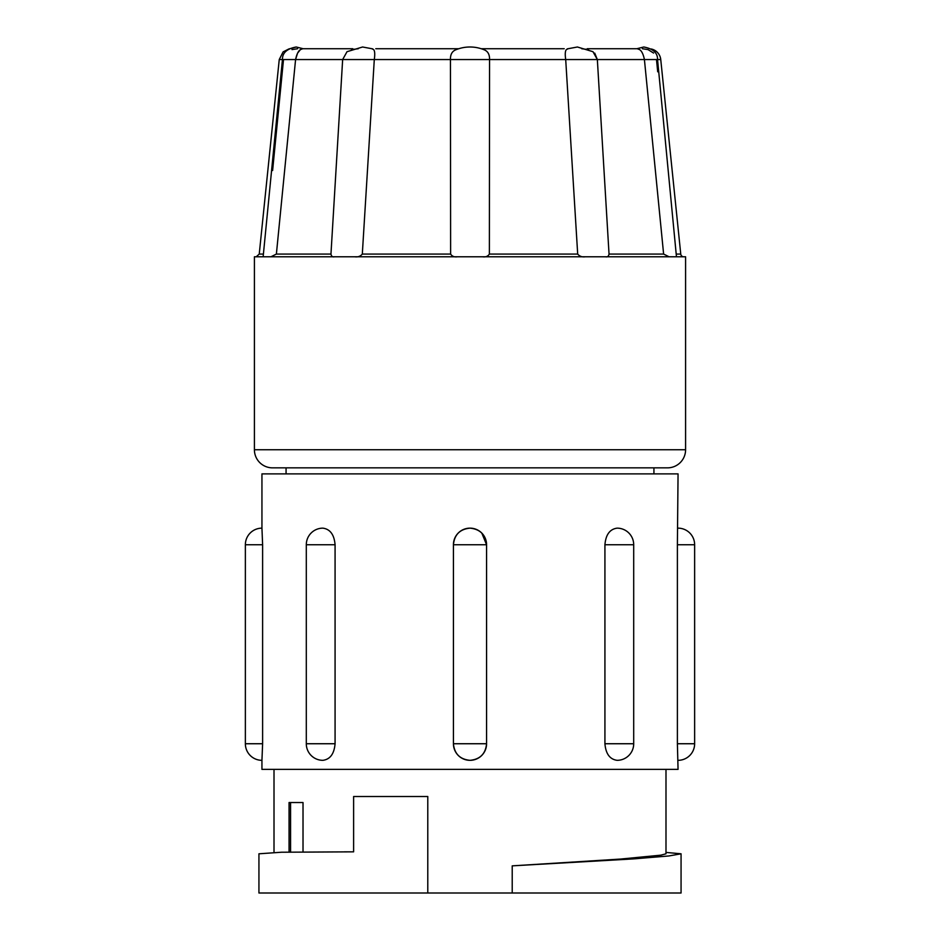 <?xml version="1.0" encoding="UTF-8"?>
<svg xmlns="http://www.w3.org/2000/svg" width="940" height="940" viewBox="0 0 940 940"><rect width="100%" height="100%" fill="white"/><g stroke="black" fill="none" stroke-linecap="round" stroke-linejoin="round"><path stroke-width="1.41" d="M375.777 48.727L458.779 48.727M481.221 48.727L564.223 48.727M637.238 48.727L587.195 48.727L637.238 48.727L639.576 49.597C641.726 50.995 643.336 54.32 644.417 59.561L644.758 63.074M303.162 48.739L296.206 47L303.15 48.727L352.805 48.727L302.762 48.727L300.424 49.597L302.762 48.727M373.65 49.597L371.805 48.727L373.65 49.597C374.837 50.995 375.048 54.309 374.296 59.561L362.311 254.07C360.431 256.338 357.917 257.231 354.768 256.784M457.404 256.784C454.337 257.231 452.081 256.326 450.624 254.07L450.448 59.561C450.295 54.32 452.257 50.995 456.335 49.597A37.224 37.224 0 0 1 483.665 49.597C487.731 50.995 489.693 54.309 489.552 59.561L489.376 254.07C487.919 256.338 485.663 257.231 482.596 256.784M568.195 48.727L566.35 49.597L568.195 48.727M651.173 48.974A12.056 12.056 0 0 1 660.75 59.561L680.76 254.07L676.6 254.07M642.396 48.727L648.024 49.597L653.57 53.051M581.719 48.727L588.464 49.597M351.537 49.597L358.281 48.727M291.976 49.597L297.604 48.727M657.706 71.793L656.496 59.561M660.75 59.561L657.553 59.561L676.424 256.42M683.768 256.784A3.02 3.02 0 0 1 680.76 254.07M276.384 254.07L330.962 254.07C331.444 256.338 332.584 257.231 334.382 256.784C332.572 257.231 331.444 256.326 330.962 254.07L342.654 59.561L295.583 59.561L276.384 254.07L270.943 256.784M282.235 194.756L288.345 132.822M283.504 59.561L272.612 170.528M297.545 53.227L295.583 59.561L279.25 59.561L259.24 254.07L256.232 256.784M669.057 256.784L663.616 254.07L644.417 59.561L597.346 59.561L609.038 254.07C608.556 256.338 607.416 257.231 605.618 256.784M636.85 48.727L643.794 47C653.124 48.727 657.706 52.922 657.553 59.561L644.417 59.561M585.232 256.784C582.072 257.231 579.557 256.326 577.689 254.07L565.704 59.561L342.654 59.561L347.024 51.688L362.593 47L372.769 48.88M594.715 53.11L597.346 59.561L565.704 59.561C564.952 54.32 565.163 50.995 566.35 49.597M653.934 473.878L653.934 467.85L667.494 467.85A18.095 18.095 0 0 0 685.589 449.755L685.589 256.784L254.411 256.784L254.411 449.755A18.095 18.095 0 0 0 272.506 467.85L286.066 467.85L286.066 473.878M667.494 467.85L272.506 467.85M678.057 528.151A16.579 16.579 0 0 1 694.636 544.742L677.388 544.742L678.057 473.878L261.943 473.878L261.943 528.151A16.579 16.579 0 0 0 245.363 544.742L245.363 743.74A16.579 16.579 0 0 0 261.943 760.331L262.613 743.74L262.613 544.742L261.943 528.151M604.925 743.74C605.783 753.821 609.849 759.344 617.11 760.331A16.579 16.579 0 0 0 633.701 743.74L604.925 743.74L604.925 544.742C605.783 534.66 609.849 529.138 617.11 528.151A16.579 16.579 0 0 1 633.701 544.742L604.925 544.742M335.075 544.742C334.217 534.672 330.152 529.138 322.89 528.151A16.579 16.579 0 0 0 306.299 544.742L306.299 743.74A16.579 16.579 0 0 0 322.89 760.331C330.152 759.356 334.217 753.821 335.075 743.74L335.075 544.742L306.299 544.742M481.821 533.109L486.568 544.742L453.421 544.742L453.421 743.74C454.42 753.821 459.942 759.344 470 760.331C480.058 759.356 485.581 753.821 486.568 743.74L453.433 743.74A16.579 16.579 0 0 0 470 760.331A16.579 16.579 0 0 0 486.579 743.74L486.579 544.742C485.581 534.672 480.058 529.138 470 528.151C459.942 529.138 454.42 534.66 453.433 544.742L453.62 544.742M261.943 760.331L261.943 769.378L678.057 769.378L677.388 743.74L677.388 544.742M694.636 544.742L694.636 743.74A16.579 16.579 0 0 1 678.057 760.331M274.01 769.378L274.01 852.416M303.021 851.957L303.021 802.537L289.062 802.537L289.062 852.098M512.218 893L512.218 865.857L633.478 858.902L668.81 855.964L681.065 853.802L681.065 893L258.935 893L258.935 853.802L281.518 852.227L353.616 851.84L353.616 796.509L427.782 796.509L427.782 893M512.218 865.857L620.365 859.078L660.902 855.153L665.99 853.802L665.99 769.378M290.566 852.087L290.566 802.537M681.065 853.802L665.99 852.416M295.583 59.561C296.664 54.309 298.274 50.995 300.424 49.597L297.604 53.11M597.346 59.561L592.976 51.688L577.407 47L567.231 48.88M263.4 254.07L259.24 254.07M663.616 254.07L609.038 254.07M577.689 254.07L489.376 254.07M450.624 254.07L362.311 254.07M685.589 449.755L254.411 449.755M262.613 743.74L245.363 743.74M262.613 544.742L245.363 544.742M486.568 544.742L486.579 544.742A16.579 16.579 0 0 0 470 528.151A16.579 16.579 0 0 0 453.421 544.742M335.075 743.74L306.299 743.74M694.636 743.74L677.388 743.74M636.838 48.739L643.794 47M263.141 256.784L282.447 59.561C282.294 52.922 286.876 48.727 296.206 47L288.827 48.974L283.105 51.9L279.25 59.561M633.701 544.742L633.701 743.74M344.381 851.84L351.924 851.84"/></g></svg>
